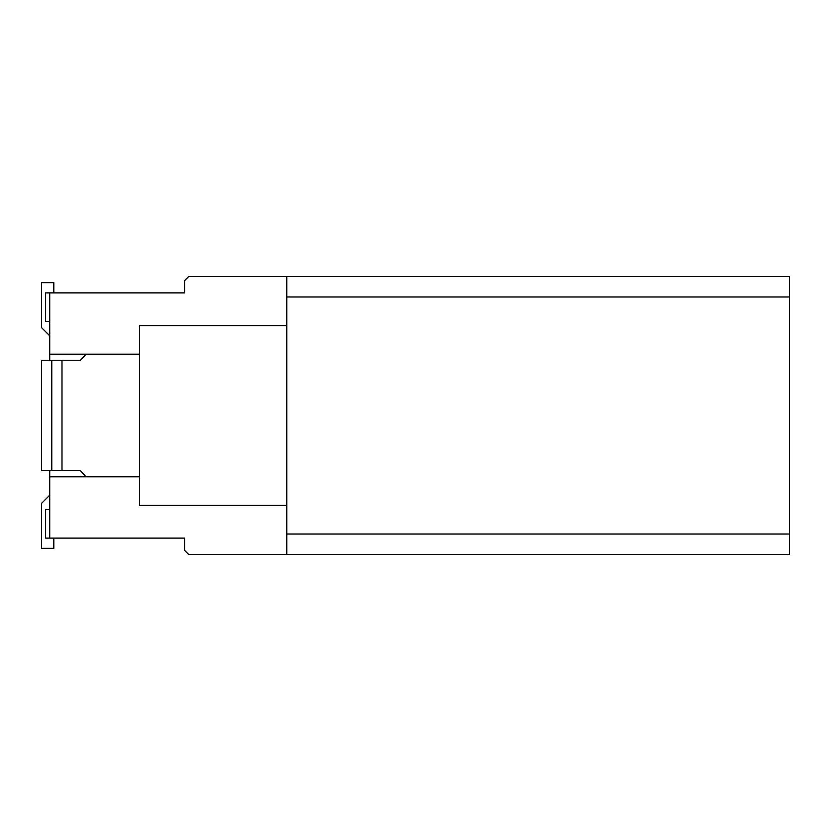 <?xml version="1.0" encoding="UTF-8"?>
<svg xmlns="http://www.w3.org/2000/svg" width="831" height="831" viewBox="0 0 831 831"><rect width="100%" height="100%" fill="white"/><g stroke="black" fill="none" stroke-linecap="round" stroke-linejoin="round"><path stroke-width="1.25" d="M286.768 296.979L789.45 296.979L789.45 276.546L286.768 276.546L286.768 554.454L188.679 554.454L184.586 550.371L184.586 538.104L49.725 538.104L49.725 470.668M49.725 495.193L41.55 503.368L41.55 548.325L53.807 548.325L53.807 538.104M789.45 296.979L789.45 554.454L286.768 554.454L789.45 554.454M49.725 360.332L49.725 292.896L45.632 292.896L45.632 321.504L49.725 321.504M49.725 538.104L45.632 538.104L45.632 509.496L49.725 509.496M286.768 276.546L789.45 276.546L188.679 276.546L184.586 280.629L184.586 292.896L49.725 292.896M286.768 505.414L139.639 505.414L139.639 476.807L49.725 476.807M286.768 325.586L139.639 325.586L139.639 476.807M86.029 476.807L80.378 470.668L51.771 470.668L51.771 360.332L80.378 360.332L86.029 354.193M51.771 360.332L41.55 360.332L41.55 470.668L51.771 470.668M139.639 354.193L49.725 354.193M53.807 292.896L53.807 282.675L41.55 282.675L41.55 327.632L49.725 335.807M789.45 534.021L286.768 534.021M61.982 360.332L61.982 470.668"/></g></svg>
